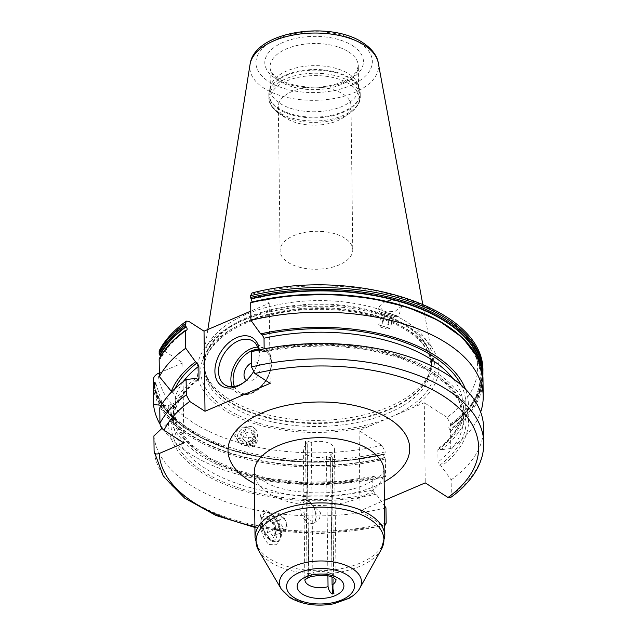 <?xml version="1.0" encoding="UTF-8"?>
<svg xmlns="http://www.w3.org/2000/svg" width="637" height="637" viewBox="0 0 637 637"><rect width="100%" height="100%" fill="white"/><g stroke="black" fill="none" stroke-linecap="round" stroke-linejoin="round"><path stroke-width="0.48" stroke-dasharray="3.19 2.39" d="M344.768 238.134A36.341 18.991 179.3 0 0 304.263 232.489A36.341 18.991 179.3 0 0 280.089 250.715A36.341 18.991 179.3 0 0 288.099 262.412A36.341 18.991 -0.7 0 0 328.604 268.058A36.341 18.991 -0.7 0 0 352.771 249.831A36.341 18.991 -0.7 0 0 344.768 238.134M286.093 118.171A36.341 18.991 179.3 0 1 278.329 106.626A36.341 18.991 179.3 0 1 302.503 88.4A36.341 18.991 179.3 0 1 343.009 94.037A36.341 18.991 -0.7 0 1 351.011 105.742A36.341 18.991 -0.7 0 1 343.534 117.471A36.341 18.991 -0.7 0 1 286.332 118.323A36.341 18.991 179.3 0 1 286.093 118.171L279.38 113.76A44.773 23.394 179.3 0 0 279.675 113.951A44.773 23.394 -0.7 0 0 350.143 112.892C357.222 107.534 360.59 102.087 360.247 96.553A45.689 23.872 -0.7 0 1 329.862 119.477A45.689 23.872 -0.7 0 1 278.934 112.383A45.689 23.872 179.3 0 1 268.878 97.676C268.671 103.218 272.174 108.585 279.38 113.76A44.773 23.394 179.3 0 1 286.738 80.923A44.773 23.394 179.3 0 1 349.498 84.036A44.773 23.394 -0.7 0 1 350.143 112.892L343.534 117.471M357.938 84.387A44.128 23.059 -0.7 0 0 348.869 73.964A44.128 23.059 179.3 0 0 303.156 66.511A44.128 23.059 179.3 0 0 270.884 85.454A44.128 23.059 179.3 0 0 270.327 89.244A44.128 23.059 179.3 0 0 280.049 103.449A44.128 23.059 -0.7 0 0 329.233 110.305A44.128 23.059 -0.7 0 0 358.583 88.169A44.128 23.059 -0.7 0 0 357.938 84.387L359.427 88.861A45.585 23.816 -0.7 0 1 333.262 114.867A45.585 23.816 -0.7 0 1 278.974 108.553A45.585 23.816 179.3 0 1 269.507 89.96L268.838 94.571A45.689 23.872 179.3 0 0 278.902 109.277A45.689 23.872 -0.7 0 0 329.823 116.372A45.689 23.872 -0.7 0 0 360.208 93.448L360.247 96.553A45.689 23.872 -0.7 0 0 350.183 81.847A45.689 23.872 179.3 0 0 299.263 74.752A45.689 23.872 179.3 0 0 268.878 97.676L268.838 94.571A45.689 23.872 179.3 0 1 299.223 71.647A45.689 23.872 179.3 0 1 350.143 78.741A45.689 23.872 -0.7 0 1 360.208 93.448L359.427 88.861A45.585 23.816 -0.7 0 0 350.055 78.096A45.585 23.816 179.3 0 0 302.838 70.404A45.585 23.816 179.3 0 0 269.507 89.96L270.884 85.454M407.154 322.195A114.636 59.894 179.3 0 0 284.261 303.515A114.636 59.894 179.3 0 0 203.545 356.537A114.636 59.894 179.3 0 0 204.827 371.713A114.636 59.894 179.3 0 0 228.404 398.794A114.636 59.894 -0.7 0 0 347.141 418.135A114.636 59.894 -0.7 0 0 430.97 368.95A114.636 59.894 -0.7 0 0 431.878 353.75A114.636 59.894 -0.7 0 0 407.154 322.195M153.222 379.986A164.975 86.202 179.3 0 0 385.274 451.872L381.858 445.287L359.093 430.676L424.266 402.743L425.245 482.87M370.989 425.572A120.807 63.119 -0.7 0 1 223.698 409.71A120.807 63.119 179.3 0 1 242.251 320.801A120.807 63.119 179.3 0 1 412.075 328.987A120.807 63.119 -0.7 0 1 412.37 407.847M359.093 430.676L360.072 510.794L384.39 500.371M254.911 527.444L319.893 533.71L384.7 525.859L382.837 525.406L360.072 510.794M330.507 454.77A15.575 8.138 179.3 0 0 334.441 449.276A15.575 8.138 179.3 0 0 311.278 442.428L307.066 441.075A1.035 0.541 179.3 0 0 306.007 441.067A1.035 0.541 179.3 0 0 305.473 441.552A1.035 0.541 179.3 0 0 305.537 441.736L307.225 444.164A15.575 8.138 179.3 0 0 303.292 449.658A15.575 8.138 179.3 0 0 326.455 456.506L330.667 457.86A1.035 0.541 179.3 0 0 331.726 457.868A1.035 0.541 179.3 0 0 332.259 457.382A1.035 0.541 179.3 0 0 332.195 457.207L330.507 454.77L332.004 577.114M153.31 387.057A164.975 86.202 179.3 0 0 385.361 458.943L384.613 457.509C383.363 455.598 383.347 454.468 384.573 454.133L385.297 453.655A164.975 86.202 -0.7 0 1 153.246 381.77M155.778 383.235L162.101 402.934L177.572 421.423L201.396 437.492L232.179 450.088L268.066 458.417L306.907 461.96L346.409 460.503L384.573 454.133A163.828 85.605 -0.7 0 1 154.759 385.337M385.361 458.943L385.576 476.5L375.965 477.623L373.433 476.365L372.693 477.726L372.844 489.893L374.564 493.197L376.164 494.224L384.461 505.722M385.274 451.872L384.836 454.197A164.25 85.82 179.3 0 1 154.409 385.624A163.828 85.605 -0.7 0 0 384.613 457.509M252.053 292.956L253.916 293.41A159.783 83.487 -0.7 0 1 442.468 315.968A159.783 83.487 -0.7 0 1 447.031 417.362L450.447 423.947L450.47 425.723L449.189 426.304C490.753 396.915 490.617 356.083 448.878 327.529C406.008 296.508 319.097 285.257 251.758 302.272L252.196 301.914M482.926 373.537A164.975 86.202 -0.7 0 1 450.47 425.723L450.009 426.264A164.25 85.82 179.3 0 0 481.835 369.11M464.596 339.983A164.25 85.82 -0.7 0 1 450.056 429.871L450.534 431.018L450.749 448.575A164.975 86.202 179.3 0 0 480.656 412.075M160.054 424.258A164.975 86.202 179.3 0 0 385.576 476.5M159.162 359.037L161.01 358.297L160.667 356.155M251.758 302.272L251.153 302.209M450.056 429.871L449.786 429.585C448.536 427.666 448.52 426.543 449.746 426.209A163.828 85.605 -0.7 0 0 480.537 364.46M171.711 391.803L173.288 392.822L175.47 396.413L175.541 409.145L173.495 409.416L171.48 408.126L159.76 407.895M159.401 350.382L163.048 350.127L182.859 362.835L183.838 442.962M447.031 417.362L424.266 402.743M450.399 497.688L451.322 495.212L451.131 479.876L441.337 466.3L439.737 465.273L438.017 461.968L437.866 449.794L438.304 448.575L441.138 449.698A150.037 78.391 179.3 0 0 465.464 389.119M450.749 448.575L441.138 449.698M253.916 293.41L269.204 303.22L250.795 311.111M159.33 372.924L182.859 362.835M383.832 311.931L394.964 311.469L401.724 305.959L397.313 300.202L386.181 300.664L379.421 306.182L383.832 311.931L398.611 316.278L383.832 311.931M238.748 441.982A10.646 8.99 145.2 0 1 240.045 430.588A10.646 8.99 145.2 0 1 251.941 426.758L255.835 429.282L252.077 436.942L238.461 438.487L234.567 435.971L238.326 428.311L251.941 426.758A10.646 8.99 -34.8 0 1 256.217 429.824A10.646 8.99 -34.8 0 1 254.911 441.218A10.646 8.99 -34.8 0 1 243.023 445.04A10.646 8.99 145.2 0 1 238.748 441.982L234.567 435.979M264.156 348.821L263.431 351.743L260.899 350.485L251.289 351.608M269.204 303.22L270.184 383.347M375.965 477.623A150.037 78.391 179.3 0 1 168.327 405.665L161.272 405.22M168.327 405.665L170.835 404.591L173.543 405.658L173.694 417.824L171.035 421.192A147.585 77.109 179.3 0 0 374.564 493.197M376.164 494.224A150.037 78.391 -0.7 0 1 168.534 422.267L161.981 428.335M168.534 422.267L171.035 421.192M173.686 418.023L173.694 417.824A144.989 75.755 -0.7 0 0 173.535 421.917L173.686 418.023M451.131 479.876A164.975 86.202 179.3 0 0 483.587 427.698M153.907 435.923A164.975 86.202 179.3 0 0 385.958 507.808M195.726 378.41A150.037 78.391 179.3 0 0 171.48 408.126M260.899 350.485A150.037 78.391 -0.7 0 1 435.509 372.231A150.037 78.391 -0.7 0 1 441.337 466.3M259.267 349.809A28.554 19.078 122.7 0 1 258.367 360.59A28.554 19.078 122.7 0 1 253.335 372.032M245.285 381.324A25.958 17.35 -57.3 0 0 245.739 380.958A25.958 17.35 -57.3 0 0 258.065 361.744A25.958 17.35 -57.3 0 0 258.558 349.96M246.519 380.233A10.383 6.935 122.7 0 0 252.228 380.345A10.383 6.935 -57.3 0 0 260.214 368.027A10.383 6.935 -57.3 0 0 252.013 362.636A10.383 6.935 122.7 0 0 251.424 362.915M396.262 316.876L379.859 311.923L396.262 316.876L398.611 316.278L401.724 305.959M391.19 315.267L381.101 312.297L391.19 315.267M381.961 313.89L393.419 317.345L381.961 313.89L378.641 324.902L390.099 328.35L378.641 324.902L380.767 327.163L387.073 329.066L380.767 327.163M384.541 314.606L381.221 325.611M387.073 329.066L390.099 328.35L393.419 317.345M385.106 314.901L381.786 325.905M390.839 316.629L387.519 327.633M390.274 316.334L386.954 327.338M251.448 429.091A8.568 7.238 145.2 0 0 240.539 434.195A8.568 7.238 145.2 0 0 244.274 443.806A8.568 7.238 -34.8 0 0 255.19 438.702A8.568 7.238 -34.8 0 0 251.448 429.091M250.906 430.206A7.27 6.139 145.2 0 0 241.646 434.538A7.27 6.139 145.2 0 0 244.815 442.691A7.27 6.139 145.2 0 0 254.075 438.367A7.27 6.139 145.2 0 0 250.906 430.206M242.554 438.216L245.07 433.064L250.763 431.862L253.948 435.804L251.432 440.947L245.739 442.158L242.554 438.216L246.073 443.272L248.589 438.121L254.282 436.91L257.467 440.852L254.951 446.004L249.258 447.214L246.073 443.272M245.07 433.064L248.589 438.121M250.867 445.582A3.296 2.787 -34.8 0 1 249.425 441.879A3.296 2.787 -34.8 0 1 253.63 439.912A3.296 2.787 -34.8 0 1 255.063 443.615A3.296 2.787 -34.8 0 1 250.867 445.582M245.739 442.158L249.258 447.214M251.432 440.947L254.951 446.004M253.948 435.804L257.467 440.852M250.763 431.862L254.282 436.91M311.278 442.428L312.871 572.567A15.575 8.138 -0.7 0 1 332.602 574.407A15.575 8.138 -0.7 0 1 336.033 579.415A15.575 8.138 -0.7 0 1 336.025 579.702M326.455 456.506L327.912 575.896M307.225 444.164L308.818 574.303L308.348 577.297M303.292 449.658L304.08 514.139L305.457 520.533C306.596 523.144 308.26 524.211 310.45 523.733L314.256 522.969L312.934 523.534A12.979 6.872 -113.2 0 1 310.45 523.733M309.407 501.661A10.901 5.773 66.8 0 0 302.615 506.526A10.901 5.773 66.8 0 0 308.762 519.633A10.901 5.773 66.8 0 0 316.111 517.316A10.901 5.773 66.8 0 0 316.27 515.285A10.901 5.773 66.8 0 0 309.407 501.661L307.368 500.324L320.674 512.96L319.543 518.709L314.256 522.969M307.368 500.324L304.032 499.105L302.71 499.671A12.979 6.872 -113.2 0 1 305.195 499.464M310.195 502.673A12.979 6.872 -113.2 0 1 315.952 516.814A12.979 6.872 -113.2 0 1 315.761 519.227A12.979 6.872 -113.2 0 1 312.934 523.534M305.457 520.533A12.979 6.872 -113.2 0 1 299.701 506.383A12.979 6.872 -113.2 0 1 302.71 499.671M309.964 576.955L312.871 572.567M269.164 544.547L276.609 544.762L281.005 537.517L278.321 523.296L268.766 511.965C256.934 502.163 257.244 534.929 269.164 544.547M261.966 520.811A15.575 8.249 -113.2 0 1 265.581 512.761A15.575 8.249 -113.2 0 1 271.553 513.796A15.575 8.249 -113.2 0 1 271.657 513.86A15.575 8.249 -113.2 0 1 281.466 533.336A15.575 8.249 -113.2 0 1 281.243 536.227A15.575 8.249 -113.2 0 1 277.851 541.394A15.575 8.249 -113.2 0 1 271.88 540.351A15.575 8.249 -113.2 0 1 261.966 520.811M280.742 533.647A15.575 8.249 66.8 0 0 275.112 518.192A15.575 8.249 66.8 0 0 264.849 513.072A15.575 8.249 66.8 0 0 261.465 518.231A15.575 8.249 66.8 0 0 261.234 521.13A15.575 8.249 66.8 0 0 271.043 540.598A15.575 8.249 66.8 0 0 277.119 541.705A15.575 8.249 66.8 0 0 280.742 533.647M260.836 523.041A12.979 6.872 66.8 0 0 269.013 539.26A12.979 6.872 66.8 0 0 277.087 533.472A12.979 6.872 66.8 0 0 269.769 517.865A12.979 6.872 66.8 0 0 261.027 520.628A12.979 6.872 66.8 0 0 260.836 523.041M262.46 524.084A10.383 5.502 66.8 0 0 268.312 536.561A10.383 5.502 66.8 0 0 275.311 534.355A10.383 5.502 66.8 0 0 275.463 532.428A10.383 5.502 66.8 0 0 268.925 519.45A10.383 5.502 66.8 0 0 262.46 524.084M272.947 536.235C272.317 534.499 270.438 533.288 267.317 532.62C267.596 529.275 266.632 526.457 264.419 524.171C266.577 522.029 267.484 520.421 267.15 519.346L270.956 520.779L272.779 522.953C274.993 525.238 275.956 528.057 275.678 531.401L275.694 532.277L272.947 536.235L284.405 531.322L278.775 527.707L275.885 519.266L278.616 514.433L284.245 518.04L287.144 526.488L284.405 531.322M267.317 532.62L278.775 527.707M286.507 524.355A5.399 2.859 -113.2 0 1 283.186 526.783A5.399 2.859 -113.2 0 1 279.754 520.015A5.399 2.859 -113.2 0 1 283.075 517.578A5.399 2.859 -113.2 0 1 286.507 524.355M275.678 531.401L287.144 526.488M272.779 522.953L284.245 518.04M267.15 519.346L278.616 514.433M264.419 524.171L275.885 519.266M348.598 51.828A44.128 23.059 -0.7 0 1 358.312 66.033A44.128 23.059 -0.7 0 1 328.963 88.169A44.128 23.059 -0.7 0 1 279.778 81.313A44.128 23.059 -0.7 0 1 270.056 67.108A44.128 23.059 -0.7 0 1 299.406 44.972A44.128 23.059 -0.7 0 1 348.598 51.828M352.587 45.665A49.328 25.775 -0.7 0 1 345.015 81.966A49.328 25.775 -0.7 0 1 275.678 78.622A49.328 25.775 -0.7 0 1 283.25 42.321A49.328 25.775 -0.7 0 1 352.587 45.665M359.523 42.695A58.214 30.417 -0.7 0 1 350.581 85.541A58.214 30.417 -0.7 0 1 268.742 81.592A58.214 30.417 -0.7 0 1 277.684 38.753A58.214 30.417 -0.7 0 1 359.523 42.695M378.267 62.904A64.377 33.642 -0.7 0 1 338.438 97.636A64.377 33.642 -0.7 0 1 263.997 88.201A64.377 33.642 -0.7 0 1 250.038 64.464M430.97 368.95L430.086 371.849L431.408 362.764A113.593 59.352 -0.7 0 0 406.39 326.2A113.593 59.352 179.3 0 0 279.786 308.555A113.593 59.352 179.3 0 0 204.238 365.534L205.783 374.588A113.705 59.408 179.3 0 1 271.043 309.725A113.705 59.408 179.3 0 1 406.462 325.475A113.705 59.408 -0.7 0 1 430.086 371.849A113.705 59.408 -0.7 0 1 346.934 420.635A113.705 59.408 -0.7 0 1 229.169 401.445A113.705 59.408 179.3 0 1 205.783 374.588L204.827 371.713M204.238 365.534A113.593 59.352 179.3 0 0 229.256 402.098A113.593 59.352 -0.7 0 0 355.86 419.743A113.593 59.352 -0.7 0 0 431.408 362.764L431.448 365.765A113.593 59.352 -0.7 0 1 355.9 422.745A113.593 59.352 -0.7 0 1 229.296 405.108A113.593 59.352 179.3 0 1 204.27 368.544A113.593 59.352 179.3 0 1 279.818 311.565A113.593 59.352 179.3 0 1 406.43 329.202A113.593 59.352 -0.7 0 1 431.448 365.765L428.526 353.248C424.775 345.087 417.657 337.594 407.17 330.786C376.284 310.171 316.342 303.18 270.239 315.108C229.75 324.743 203.227 347.483 204.27 368.544L204.238 365.534M409.225 330.651A117.144 61.208 179.3 0 0 244.544 322.712A117.144 61.208 179.3 0 0 226.557 408.922A117.144 61.208 -0.7 0 0 391.237 416.861A117.144 61.208 -0.7 0 0 409.225 330.651M254.904 526.544A159.783 83.487 179.3 0 0 382.837 525.406M254.378 483.483A90.86 47.472 179.3 0 0 384.167 481.898M450.534 431.018A164.975 86.202 179.3 0 0 482.989 378.832M450.447 423.947A164.975 86.202 179.3 0 0 482.902 371.761M185.98 330.133A164.25 85.82 179.3 0 0 159.712 358.551M384.883 457.796A164.25 85.82 -0.7 0 1 154.003 385.918M186.251 330.197A163.828 85.605 179.3 0 0 160.03 358.647M251.424 302.264A163.828 85.605 -0.7 0 1 445.749 325.157A163.828 85.605 -0.7 0 1 449.786 429.585M163.048 350.127A159.783 83.487 -0.7 0 1 188.743 321.335M381.858 445.287A159.783 83.487 -0.7 0 1 158.191 373.409M374.365 476.595A147.585 77.109 -0.7 0 1 170.835 404.591M461.124 385.011A147.585 77.109 -0.7 0 1 439.538 448.671M175.079 388.506A147.585 77.109 179.3 0 0 173.288 392.822M386.149 523.136A164.975 86.202 -0.7 0 1 154.098 451.259M483.778 443.026A164.975 86.202 -0.7 0 1 451.322 495.212M439.737 465.273A147.585 77.109 179.3 0 0 433.598 373.051A147.585 77.109 179.3 0 0 262.5 351.513M197.327 379.437A147.585 77.109 179.3 0 0 173.495 409.416M197.462 379.517A144.989 75.755 179.3 0 0 175.621 408.588M372.844 489.893A144.989 75.755 -0.7 0 1 173.535 421.917L173.383 409.742A144.989 75.755 179.3 0 0 372.693 477.726M264.172 350.39A144.989 75.755 -0.7 0 1 463.481 418.374A144.989 75.755 -0.7 0 1 438.017 461.968M183.329 381.587A144.989 75.755 179.3 0 0 175.47 396.413M437.866 449.794A144.989 75.755 179.3 0 0 463.33 406.199A144.989 75.755 179.3 0 0 452.7 378.298M173.543 405.658A144.989 75.755 179.3 0 0 173.383 409.742L177.747 427.26L190.352 443.933L210.648 458.672L237.442 470.44L269.109 478.467L303.714 482.233L339.195 481.524L373.433 476.365M232.258 386.699A25.958 17.35 -57.3 0 0 237.123 392.711A25.958 17.35 -57.3 0 0 251.416 392.997A25.958 17.35 -57.3 0 0 269.969 371.244A25.958 17.35 -57.3 0 0 265.167 349.02A25.958 17.35 -57.3 0 0 257.674 347.109M234.408 386.468A24.405 16.307 -57.3 0 0 252.371 392.296A24.405 16.307 -57.3 0 0 270.9 367.063A24.405 16.307 -57.3 0 0 258.359 349.156M304.892 580.076A15.575 8.138 -0.7 0 1 304.884 579.797A15.575 8.138 -0.7 0 1 308.818 574.303M308.73 577.241L307.066 441.075M307.201 577.727L305.537 441.736M332.243 586.948L330.667 457.86M333.86 593.373L332.195 457.207M359.889 588.062A41.039 21.443 -0.7 0 1 328.509 603.374A41.039 21.443 -0.7 0 1 288.497 596.128A41.039 21.443 -0.7 0 1 281.243 589.026M381.356 549.357A63.923 33.403 -0.7 0 1 332.466 573.212A63.923 33.403 -0.7 0 1 270.136 561.922A63.923 33.403 -0.7 0 1 258.837 550.854M384.828 536.028A64.902 33.912 -0.7 0 1 341.663 568.586A64.902 33.912 -0.7 0 1 269.332 558.506A64.902 33.912 -0.7 0 1 255.039 537.612M384.031 470.807A64.902 33.912 -0.7 0 1 340.867 503.365A64.902 33.912 -0.7 0 1 268.535 493.285A64.902 33.912 179.3 0 1 254.243 472.391M351.011 105.742L352.771 249.831M278.329 106.626L280.089 250.715M270.327 89.244L270.056 67.108C270.168 68.326 269.491 72.22 278.536 78.677C290.607 86.863 315.928 89.737 334.505 84.514C342.037 82.468 347.929 79.729 352.197 76.281L356.123 72.22L358.312 66.033L358.583 88.169M207.845 329.512L203.545 356.537M422.737 304.152L431.878 353.75M450.287 426.225L473.888 402.544L482.878 376.188M153.883 386.006L162.467 405.936L179.65 424.091L204.453 439.522L235.507 451.41L271.123 459.11L309.319 462.215L347.993 460.543L385.011 454.197M186.8 330.101C174.793 338.773 166.201 348.168 161.01 358.297M198.561 379.533C186.697 388.729 179.029 398.603 175.541 409.145M263.431 351.743L297.67 346.592L333.151 345.875L367.764 349.649L399.423 357.675L426.217 369.444L446.521 384.183L459.118 400.848L463.481 418.374L463.33 406.199C463.433 421.272 455.089 435.397 438.304 448.575M258.065 361.744L258.367 360.59M245.739 380.958L244.807 381.714M252.809 341.09L265.167 349.02C278.775 356.457 269.419 386.603 252.013 393.101C246.368 395.442 241.399 395.314 237.123 392.711L224.765 384.788M379.421 306.182L378.235 310.131L379.859 311.923M382.057 314.081L381.101 312.297M393.148 317.497L395.02 316.501M256.217 429.824L255.835 429.274M334.441 449.276L336.105 579.821M304.08 514.139L304.884 579.797M316.111 517.316L315.761 519.227M305.473 441.552L307.138 577.831M332.259 457.382L333.923 593.66M265.581 512.761L264.849 513.072M277.851 541.394L277.119 541.705M271.657 513.86L268.894 512.044M281.243 536.227L281.005 537.517M269.013 539.26L271.043 540.598M261.027 520.628L261.465 518.231M275.694 532.277L275.311 534.355M270.956 520.779L268.925 519.45M254.227 472.24C255.087 472.033 250.97 471.436 262.317 480.107C278.831 493.683 337.61 498.683 366.49 483.953C380.568 477.288 382.542 473.028 383.124 472.359L384.039 470.647"/><path stroke-width="0.96" d="M384.39 500.371L425.245 482.87L448.01 497.481L450.399 497.688C463.234 488.499 472.503 478.196 478.188 466.802C481.986 459.062 483.849 451.139 483.778 443.026A164.975 86.202 -0.7 0 0 251.48 366.944L254.896 373.529L270.184 383.347L205.01 411.271L189.722 401.461L186.307 394.868L186.115 379.541L195.726 378.41L198.561 379.533L198.999 378.314A144.989 75.755 179.3 0 0 197.462 379.517M254.911 527.444L215.895 515.46L184.611 498.094L163.375 476.372L154.098 451.259C154.369 453.791 156.065 454.547 159.17 453.528L183.838 442.962L164.028 430.246A159.783 83.487 -0.7 0 1 189.722 401.461M384.461 505.722L385.958 507.808L386.149 523.136L384.7 525.859M185.431 323.604L186.354 321.128C174.148 329.862 165.166 339.617 159.401 350.382L159.075 351.966A164.975 86.202 -0.7 0 1 185.431 323.604L185.932 326.534A164.25 85.82 179.3 0 0 159.664 354.952L160.667 356.155M185.932 326.534L186.203 326.821C187.453 328.74 187.469 329.862 186.251 330.197L185.518 330.675L185.733 348.232L195.527 361.816L197.128 362.843A147.585 77.109 179.3 0 0 175.079 388.506M252.196 301.914L250.628 297.455A164.975 86.202 -0.7 0 1 482.926 373.537L482.878 376.188M154.759 385.337A163.828 85.605 -0.7 0 1 154.361 382.256L153.955 382.311A164.25 85.82 179.3 0 0 154.409 385.624L153.31 387.057L153.525 404.614A164.975 86.202 179.3 0 0 160.054 424.258M186.354 321.128L188.743 321.335L204.031 331.152L205.01 411.271M197.128 362.843L198.848 366.14L198.999 378.314M185.98 330.133L185.518 330.675A164.975 86.202 179.3 0 0 159.162 359.037L159.377 376.594L171.711 391.803M186.8 330.101L186.251 330.197M159.664 354.952L159.075 351.966M159.33 372.924L158.191 373.409C155.094 375.05 153.437 377.239 153.222 379.986L153.883 386.006M153.246 381.77L153.955 382.311M250.978 302.201L289.962 295.656L330.651 294.286L370.575 298.188L407.29 307.114L438.559 320.53L462.502 337.65L477.639 357.476L482.989 378.832A164.975 86.202 179.3 0 0 250.691 302.75L250.906 320.307A164.975 86.202 179.3 0 1 483.204 396.389A164.975 86.202 179.3 0 1 480.656 412.075M185.733 348.232A164.975 86.202 179.3 0 0 159.377 376.594M250.604 295.679A164.975 86.202 179.3 0 1 482.902 371.761C485.498 307.934 353.527 266.401 252.053 292.956L250.604 295.679L250.628 297.455M251.153 302.209L250.691 302.75L251.153 302.209A164.25 85.82 -0.7 0 1 464.596 339.983M159.162 359.037L159.712 358.551M186.115 379.541A164.975 86.202 179.3 0 0 159.76 407.895L159.943 423.231C160.174 425.994 161.535 428.335 164.028 430.246M154.361 382.256L155.778 383.235L154.401 385.632M250.795 311.111L204.031 331.152M465.464 389.119A150.037 78.391 179.3 0 0 260.7 333.884L250.906 320.307M260.7 333.884L262.301 334.911L264.021 338.215L264.156 348.821M483.778 443.026L483.587 427.698A164.975 86.202 179.3 0 0 251.289 351.608L251.48 366.944M195.527 361.816A150.037 78.391 179.3 0 0 171.281 391.532M161.272 405.22L153.525 404.614M161.981 428.335L153.907 435.923L154.098 451.259M253.335 372.032A28.554 19.078 122.7 0 1 244.807 381.714A28.554 19.078 122.7 0 1 237.466 386.237A28.554 19.078 122.7 0 1 214.9 371.435A28.554 19.078 122.7 0 1 236.868 337.546A28.554 19.078 122.7 0 1 259.267 349.809M245.285 381.324A25.958 17.35 -57.3 0 1 239.058 385.074A25.958 17.35 122.7 0 1 224.765 384.788A25.958 17.35 122.7 0 1 219.964 362.564A25.958 17.35 122.7 0 1 238.517 340.803A25.958 17.35 -57.3 0 1 252.809 341.09A25.958 17.35 -57.3 0 1 258.558 349.96M246.519 380.233A10.383 6.935 122.7 0 1 244.481 371.69A10.383 6.935 122.7 0 1 251.424 362.915M332.004 577.114L332.1 584.909L333.923 593.66M327.912 575.896L328.047 586.645A15.575 8.138 -0.7 0 1 308.308 584.814A15.575 8.138 -0.7 0 1 304.892 580.076M308.348 577.297L307.83 577.878L309.964 576.955C321.359 574.415 329.52 574.885 334.465 578.356L336.105 579.821M333.86 593.373L332.331 594.026C330.038 592.585 328.612 590.125 328.047 586.645M378.267 62.904C377.637 58.278 374.333 50.363 362.955 42.767C329.902 20.145 253.964 31.277 250.038 64.464A64.377 33.642 -0.7 0 1 295.369 34.685A64.377 33.642 -0.7 0 1 364.38 45.179A64.377 33.642 -0.7 0 1 378.267 62.904L422.737 304.152M159.17 453.528A159.783 83.487 179.3 0 0 254.904 526.544M448.01 497.481A159.783 83.487 179.3 0 0 443.448 396.087A159.783 83.487 179.3 0 0 254.896 373.529M384.167 481.898A90.86 47.472 179.3 0 0 389.709 419.114A90.86 47.472 179.3 0 0 261.982 412.959A90.86 47.472 179.3 0 0 248.024 479.828A90.86 47.472 179.3 0 0 254.378 483.483M186.203 326.821A163.828 85.605 179.3 0 0 159.991 355.271M251.376 298.888A163.828 85.605 -0.7 0 1 480.537 364.46M481.835 369.11A164.25 85.82 179.3 0 0 251.105 298.602M185.455 325.388A164.975 86.202 179.3 0 0 159.099 353.742M262.301 334.911A147.585 77.109 -0.7 0 1 461.124 385.011M159.943 423.231A164.975 86.202 -0.7 0 1 186.307 394.868M198.848 366.14A144.989 75.755 179.3 0 0 183.329 381.587M452.7 378.298A144.989 75.755 179.3 0 0 264.021 338.215M257.674 347.109A25.958 17.35 -57.3 0 0 250.874 348.734A25.958 17.35 -57.3 0 0 232.258 386.699M258.359 349.156A24.405 16.307 -57.3 0 0 251.862 350.684A24.405 16.307 -57.3 0 0 234.408 386.468M336.025 579.702A15.575 8.138 -0.7 0 1 332.1 584.909M302.32 594.058A23.362 12.207 -0.7 0 1 305.911 576.859A23.362 12.207 -0.7 0 1 338.757 578.444A23.362 12.207 -0.7 0 1 335.166 595.635A23.362 12.207 -0.7 0 1 302.32 594.058M332.331 594.026L332.243 586.948M347.03 574.9A33.976 17.756 -0.7 0 1 341.814 599.903A33.976 17.756 -0.7 0 1 294.047 597.602A33.976 17.756 -0.7 0 1 299.263 572.591A33.976 17.756 -0.7 0 1 347.03 574.9M359.889 588.062C359.196 589.44 356.768 593.7 349.108 598.294L333.637 603.82C316.844 606.79 302.217 604.688 289.755 597.514L281.243 589.026A41.039 21.443 -0.7 0 1 301.309 563.626A41.039 21.443 -0.7 0 1 352.484 568.706A41.039 21.443 -0.7 0 1 359.889 588.062L381.356 549.357L384.828 536.028A64.902 33.912 -0.7 0 0 370.535 515.142A64.902 33.912 -0.7 0 0 298.204 505.061A64.902 33.912 -0.7 0 0 255.039 537.612L254.243 472.28M281.243 589.026L258.837 550.854A63.923 33.403 -0.7 0 1 290.098 511.296A63.923 33.403 -0.7 0 1 369.818 519.203A63.923 33.403 -0.7 0 1 381.356 549.357M254.243 472.391A64.902 33.912 179.3 0 1 297.399 439.841A64.902 33.912 179.3 0 1 369.739 449.921A64.902 33.912 -0.7 0 1 384.031 470.807L384.828 536.028M250.038 64.464L207.845 329.512M482.989 378.832L483.204 396.389M482.902 371.761L482.926 373.537M185.701 330.181C173.606 338.844 164.776 348.351 159.226 358.719M304.884 579.797L307.83 577.878M258.837 550.854L255.039 537.612"/></g></svg>
